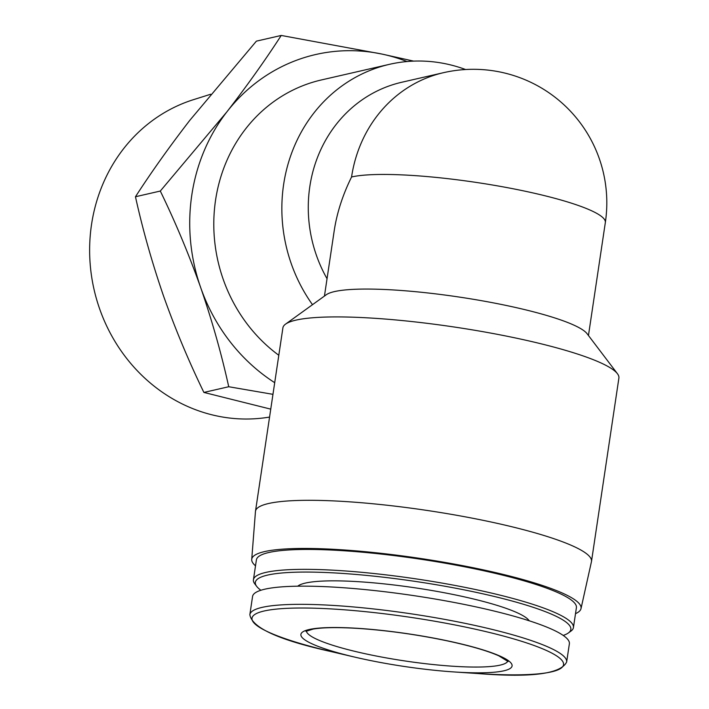 <?xml version="1.0" encoding="UTF-8"?>
<svg xmlns="http://www.w3.org/2000/svg" width="709" height="709" viewBox="0 0 709 709"><rect width="100%" height="100%" fill="white"/><g stroke="black" fill="none" stroke-linecap="round" stroke-linejoin="round"><path stroke-width="1.06" d="M324.447 296.061L334.223 230.673C336.935 212.797 342.722 194.904 351.567 176.975A133.469 122.763 -102.9 0 1 443.497 72.681L401.737 82.262A133.469 122.763 -102.9 0 0 327.044 278.717M312.492 304.684A153.693 141.366 -102.9 0 1 389.48 64.324A153.693 141.366 -102.9 0 1 465.591 69.526M278.797 355.262A153.693 141.366 -102.9 0 1 215.704 199.202A153.693 141.366 -102.9 0 1 321.434 79.94L389.48 64.324M272.956 394.337L228.732 386.733C221.483 353.888 212.124 320.805 200.656 287.482C188.851 254.265 175.398 222.121 160.305 191.049L226.907 111.836C247.281 85.434 265.388 59.973 281.234 35.45L382.054 54.088L413.631 61.116M274.702 382.683A179.732 165.321 -102.9 0 1 200.656 287.482A179.732 165.321 -102.9 0 1 226.907 111.836A179.732 165.321 -102.9 0 1 382.054 54.088A179.732 165.321 -102.9 0 1 407.019 61.541M281.234 35.45L256.392 41.149L189.79 120.353C169.416 146.754 151.309 172.216 135.463 196.748C142.713 229.592 152.072 262.676 163.54 295.999C175.345 329.215 188.798 361.36 203.891 392.432L270.749 409.137M160.305 191.049L135.463 196.748M228.732 386.733L203.891 392.432M269.562 417.096L266.451 417.548A163.522 150.405 -102.9 0 1 216.83 415.935A163.522 150.405 -102.9 0 1 90.105 263.145A163.522 150.405 -102.9 0 1 193.513 99.65L210.697 94.244M575.513 613.666A166.473 25.621 -171.5 0 0 580.999 608.65L591.439 561.732A169.868 26.144 -171.5 0 0 591.492 561.448L618.895 378.065A169.868 26.144 -171.5 0 0 617.45 373.732L587.079 333.709A133.469 20.543 -171.5 0 0 459.246 297.062A133.469 20.543 -171.5 0 0 326.3 294.731L285.55 324.128A169.868 26.144 -171.5 0 0 282.9 327.85L255.488 511.233A169.868 26.144 -171.5 0 0 255.453 511.517L251.722 559.445A166.473 25.621 -171.5 0 0 255.506 565.835M617.45 373.732A169.868 26.144 -171.5 0 0 515.851 338.051A169.868 26.144 -171.5 0 0 285.55 324.128M591.492 561.448A169.868 26.144 -171.5 0 0 488.448 521.443A169.868 26.144 -171.5 0 0 255.488 511.233M580.999 608.65A166.473 25.621 -171.5 0 0 480.064 569.167A166.473 25.621 -171.5 0 0 251.722 559.445M563.212 635.432A159.49 24.549 -171.5 0 0 568.343 632.977L570.905 631.125A161.776 24.904 -171.5 0 0 573.43 627.58L576.399 607.684A161.776 24.904 -171.5 0 0 478.265 569.575A161.776 24.904 -171.5 0 0 256.401 559.862L253.423 579.758A161.776 24.904 -171.5 0 0 254.806 583.888L256.711 586.405A159.49 24.549 -171.5 0 0 260.894 590.251M573.43 627.58A161.776 24.904 -171.5 0 0 475.296 589.48A161.776 24.904 -171.5 0 0 253.423 579.758M568.343 632.977A159.49 24.549 -171.5 0 0 474.082 591.909A159.49 24.549 -171.5 0 0 317.145 572.216A159.49 24.549 -171.5 0 0 256.711 586.405M529.198 620.783A118.102 18.177 -171.5 0 0 458.253 595.542A118.102 18.177 -171.5 0 0 297.718 586.192M566.651 661.993L569.371 643.807A160.163 24.655 -171.5 0 0 472.212 606.08A160.163 24.655 -171.5 0 0 252.564 596.464L249.852 614.65C251.872 627.802 279.142 640.156 331.652 651.713A157.487 24.239 -171.5 0 1 267.745 610.272A157.487 24.239 -171.5 0 1 468.011 627.616A157.487 24.239 -171.5 0 1 563.495 663.314A157.487 24.239 -171.5 0 1 477.582 673.523C531.174 677.822 560.863 673.975 566.651 661.993A160.163 24.655 -171.5 0 0 469.491 624.266A160.163 24.655 -171.5 0 0 249.852 614.65M447.308 640.803A106.775 16.44 -171.5 0 0 311.535 629.043A106.775 16.44 -171.5 0 0 354.863 657.137A106.775 16.44 -171.5 0 0 453.795 671.928A106.775 16.44 -171.5 0 0 512.049 665.007A106.775 16.44 -171.5 0 0 447.308 640.803M443.497 72.681A133.469 133.469 0 0 1 605.344 222.493A133.469 20.543 -171.5 0 0 500.864 186.467A133.469 20.543 -171.5 0 0 351.567 176.975M306.377 631.063A101.919 15.687 -171.5 0 0 404.866 660.948A101.919 15.687 -171.5 0 0 507.786 661.16M605.344 222.493L588.452 335.517M453.795 671.928L477.582 673.523M354.863 657.137L331.652 651.713M305.969 631.338L313.183 629.069C323.313 627.341 339.044 627.173 360.367 628.573C388.869 630.638 417.752 634.715 447.016 640.812C470.076 645.757 487.34 650.756 498.808 655.816L508.096 661.55"/></g></svg>
